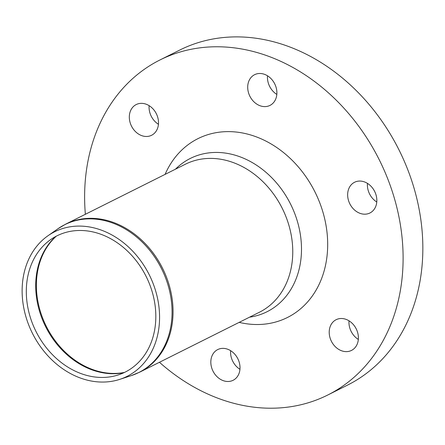<?xml version="1.0" encoding="UTF-8"?>
<svg xmlns="http://www.w3.org/2000/svg" width="445" height="445" viewBox="0 0 445 445"><rect width="100%" height="100%" fill="white"/><g stroke="black" fill="none" stroke-linecap="round" stroke-linejoin="round"><path stroke-width="0.67" d="M149.125 105.66A17.177 13.878 -116.6 0 0 158.442 124.272M132.46 107.584A17.177 13.878 63.4 0 1 136.226 104.553A17.177 13.878 63.4 0 1 156.323 113.698A17.177 13.878 63.4 0 1 151.6 135.269A17.177 13.878 63.4 0 1 133.016 128.683A17.177 13.878 63.4 0 1 132.46 107.584M367.453 183.379A17.177 13.878 -116.6 0 0 376.77 201.991M375.808 194.204A17.177 13.878 63.4 0 1 369.928 212.983A17.177 13.878 63.4 0 1 349.831 203.838A17.177 13.878 63.4 0 1 354.554 182.266A17.177 13.878 63.4 0 1 375.808 194.204M230.632 350.682A17.177 13.878 -116.6 0 0 239.95 369.294M223.307 380.675A17.177 13.878 63.4 0 1 211.125 365.501A17.177 13.878 63.4 0 1 217.733 349.57A17.177 13.878 63.4 0 1 237.83 358.72A17.177 13.878 63.4 0 1 233.108 380.286A17.177 13.878 63.4 0 1 223.307 380.675M349.019 320.817A17.177 13.878 -116.6 0 0 358.336 339.429M355.255 347.395A17.177 13.878 63.4 0 1 351.489 350.426A17.177 13.878 63.4 0 1 331.397 341.276A17.177 13.878 63.4 0 1 336.114 319.71A17.177 13.878 63.4 0 1 354.698 326.296A17.177 13.878 63.4 0 1 355.255 347.395M267.512 75.8A17.177 13.878 -116.6 0 0 276.823 94.412M264.408 74.298A17.177 13.878 63.4 0 1 276.59 89.478A17.177 13.878 63.4 0 1 269.982 105.404A17.177 13.878 63.4 0 1 249.89 96.259A17.177 13.878 63.4 0 1 254.607 74.688A17.177 13.878 63.4 0 1 264.408 74.298M85.368 214.284A187.356 151.383 63.4 0 1 159.994 59.947L179.741 50.062A187.356 151.383 63.4 0 1 398.97 149.848A187.356 151.383 63.4 0 1 347.462 385.147L327.72 395.032A187.356 151.383 63.4 0 1 159.444 362.28M159.994 59.947A187.356 151.383 63.4 0 1 379.229 159.727A187.356 151.383 63.4 0 1 327.72 395.032M26.989 320.183A80.857 65.332 63.4 0 1 47.91 235.8A80.857 65.332 63.4 0 1 149.27 274.832A80.857 65.332 63.4 0 1 119.772 379.363A80.857 65.332 63.4 0 1 26.989 320.183M30.889 319.148A76.19 61.56 63.4 0 1 50.602 239.633A76.19 61.56 63.4 0 1 146.116 276.412A76.19 61.56 63.4 0 1 118.314 374.913A76.19 61.56 63.4 0 1 30.889 319.148M165.095 174.373A99.992 80.795 63.4 0 1 267.312 141.822A99.992 80.795 63.4 0 1 326.491 260.052A99.992 80.795 63.4 0 1 239.171 322.369M139.763 372.131A82.748 66.861 -116.6 0 0 162.514 268.202A82.748 66.861 -116.6 0 0 65.688 224.135L57.889 228.791A82.675 66.8 63.4 0 1 161.529 268.697A82.675 66.8 63.4 0 1 131.364 375.58L139.763 372.131L259.468 312.212A82.748 66.861 63.4 0 0 282.219 208.288A82.748 66.861 63.4 0 0 185.393 164.216L65.688 224.135M124.517 372.421A78.064 63.079 63.4 0 1 41.068 313.686A78.064 63.079 63.4 0 1 56.315 236.167M55.758 236.462A78.009 63.029 -116.6 0 0 40.395 314.031A78.009 63.029 -116.6 0 0 123.949 372.688M175.469 169.183A85.713 69.253 63.4 0 1 288.838 200.79A85.713 69.253 63.4 0 1 255.552 315.995A85.713 69.253 63.4 0 1 249.55 317.179M119.772 379.363L131.364 375.58M47.91 235.8L57.889 228.791"/></g></svg>
